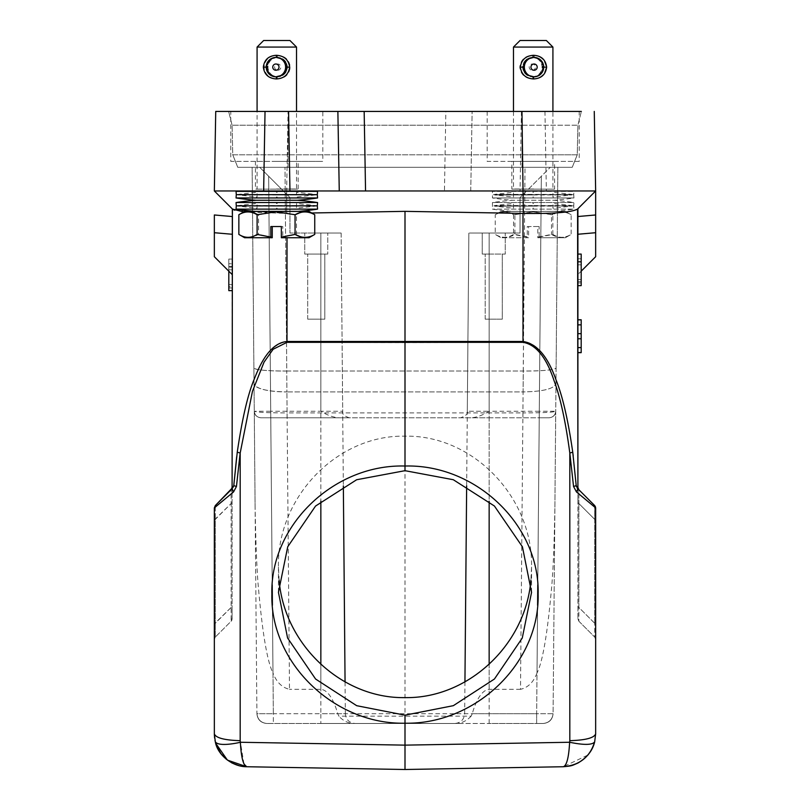 <?xml version="1.0" encoding="UTF-8"?>
<svg xmlns="http://www.w3.org/2000/svg" width="810" height="810" viewBox="0 0 810 810"><rect width="100%" height="100%" fill="white"/><g stroke="black" fill="none" stroke-linecap="round" stroke-linejoin="round"><path stroke-width="0.61" stroke-dasharray="4.05 3.04" d="M276.372 189.003L296.531 189.003L276.372 189.003M277.243 78.955C284.928 78.55 289.271 74.601 290.274 67.129C289.302 59.707 284.958 55.768 277.243 55.293C269.497 55.698 265.083 59.646 263.979 67.129C265.042 74.54 269.457 78.489 277.243 78.955L277.192 76.818L283.125 75.188L285.778 72.191L287.125 67.129L285.778 62.056L283.125 59.069L277.192 57.429L271.208 59.069L268.475 62.056L267.31 64.982L267.31 69.275L269.659 73.791L271.208 75.188L277.688 76.818A9.7 9.69 -90 0 0 287.388 67.129A9.7 9.69 -90 0 0 277.688 57.429L277.243 55.293M257.084 47.071L296.531 47.071M263.655 40.5L289.95 40.5M276.412 76.818L269.791 74.621L267.31 71.148L266.49 67.129L267.31 63.109L269.791 59.636L276.412 57.429M287.074 66.136L287.145 66.136A10.024 10.024 90 0 1 287.145 68.111L287.074 68.111M282.356 58.938A9.7 9.69 90 0 1 283.632 59.899L283.621 59.899M284.361 60.659L284.391 60.659A9.7 9.69 90 0 1 285.545 62.248L285.778 62.056M285.981 63.21L286.031 63.21A9.7 9.69 90 0 1 286.649 65.084L286.578 65.084M286.811 66.136A9.7 9.69 90 0 1 286.811 68.111L286.74 68.111M286.578 69.164L286.649 69.164A9.7 9.69 90 0 1 286.031 71.047L285.981 71.047M285.778 72.191L285.545 71.999A9.7 9.69 90 0 1 284.391 73.589L284.361 73.589M283.621 74.348L283.632 74.348A9.7 9.69 90 0 1 282.356 75.31M286.294 63.109L286.345 63.109A10.024 10.024 90 0 1 286.963 64.982M284.634 60.466L284.654 60.466A10.024 10.024 90 0 1 285.819 62.056M283.632 59.899L283.824 59.636A10.024 10.024 90 0 0 283.125 59.069M271.208 59.069A10.024 10.024 90 0 0 270.51 59.636L270.702 59.899A9.7 9.69 90 0 1 271.978 58.938M268.738 62.248L268.788 62.248A9.7 9.69 90 0 1 269.943 60.659L269.659 60.466A10.024 10.024 90 0 0 268.515 62.056L268.475 62.056M267.624 65.084L267.695 65.084A9.7 9.69 90 0 1 268.302 63.21L268.242 63.21M267.31 64.982L267.381 64.982A10.024 10.024 90 0 1 267.988 63.109M267.452 68.111L267.523 68.111A9.7 9.69 90 0 1 267.523 66.136L267.452 66.136M267.128 68.111L267.189 68.111A10.024 10.024 90 0 1 267.189 66.136M268.242 71.047L268.302 71.047A9.7 9.69 90 0 1 267.695 69.164L267.624 69.164M267.938 71.148L267.988 71.148A10.024 10.024 90 0 1 267.381 69.275M268.788 71.999L268.515 72.191A10.024 10.024 90 0 0 269.679 73.791L269.943 73.589A9.7 9.69 90 0 1 268.788 71.999L268.738 71.999M271.978 75.31A9.7 9.69 90 0 1 270.702 74.348L270.5 74.621A10.024 10.024 90 0 0 271.208 75.188M283.632 74.348L283.824 74.621A10.024 10.024 90 0 1 283.125 75.188M285.819 72.191A10.024 10.024 90 0 1 284.654 73.791M286.892 69.275L286.963 69.275A10.024 10.024 90 0 1 286.345 71.148M269.993 74.803A10.024 10.024 90 0 1 269.781 74.621L269.973 74.348A9.7 9.69 -90 0 0 271.249 75.31M269.214 73.589L268.971 73.791A10.024 10.024 90 0 1 267.786 72.191L268.059 71.999A9.7 9.69 -90 0 0 269.214 73.589M267.573 71.047L267.259 71.148A10.024 10.024 90 0 1 266.652 69.275L266.966 69.164A9.7 9.69 -90 0 0 267.573 71.047L267.624 71.047M266.794 68.111L266.47 68.111A10.024 10.024 90 0 1 266.47 66.136L266.794 66.136A9.7 9.69 -90 0 0 266.794 68.111L266.865 68.111M266.966 65.084L266.652 64.982A10.024 10.024 90 0 1 267.259 63.109L267.573 63.21A9.7 9.69 -90 0 0 266.966 65.084L267.027 65.084M268.059 62.248L267.786 62.056A10.024 10.024 90 0 1 268.95 60.466L269.214 60.659A9.7 9.69 -90 0 0 268.059 62.248L268.1 62.248M271.249 58.938A9.7 9.69 -90 0 0 269.973 59.899L269.791 59.636A10.024 10.024 90 0 1 269.993 59.444M277.739 70.247A3.119 3.119 -90 0 0 280.857 67.129A3.119 3.119 -90 0 0 277.739 64A3.119 3.119 -90 0 0 274.61 67.129A3.119 3.119 -90 0 0 277.739 70.247M230.789 111.426L287.975 111.426L230.789 111.426L230.789 161.393L298.171 161.393L298.171 189.125L255.433 189.125L298.171 189.125A269.77 269.77 0 0 0 296.531 189.003L296.531 111.426L265.032 111.426M263.645 190.968L289.96 190.968M314.837 190.968L238.768 190.968L314.837 190.968M317.56 191.373L236.044 191.373M236.287 194.663L317.317 194.663M236.044 197.954L317.56 197.954M256.102 200.252L297.513 200.252M309.015 237.725L282.761 237.725L282.791 226.547L281.333 226.547M270.813 226.547L282.791 226.547M282.761 237.725L281.353 237.725M272.251 237.725L244.6 237.725M314.746 234.414C308.58 238.292 302.505 238.292 296.5 234.414L282.791 237.107M314.746 214.741C308.681 211.015 302.596 211.015 296.5 214.741L296.5 234.414M296.5 214.741L277.526 211.805L258.562 214.741L258.562 234.414C251.9 238.292 245.329 238.292 238.859 234.414M272.271 237.107L258.562 234.414M258.562 214.741C252.001 211.015 245.44 211.015 238.859 214.741M309.015 211.43L244.59 211.43M277.283 211.43L276.321 211.43M298.08 211.38L255.525 211.38M317.317 205.841L236.287 205.841M236.044 209.132L317.56 209.132M317.56 202.551L236.044 202.551M533.608 189.003L513.469 189.003L533.608 189.003M532.788 78.955C540.523 78.55 544.948 74.601 546.041 67.129C544.978 59.707 540.564 55.768 532.788 55.293C525.103 55.698 520.749 59.646 519.747 67.129C520.719 74.54 525.062 78.489 532.788 78.955L532.828 76.818L538.812 75.188L541.546 72.191L542.71 69.275L542.71 64.982L541.546 62.056L538.812 59.069L532.828 57.429L526.895 59.069L525.386 60.466L523.118 64.982L523.716 71.148L526.895 75.188L532.362 76.818A9.7 9.7 90 0 0 542.052 67.129A9.7 9.7 90 0 0 532.362 57.429L532.788 55.293M513.469 47.071L552.916 47.071M520.05 40.5L546.345 40.5M533.567 57.429L540.189 59.636L542.67 63.109L543.5 67.129L542.67 71.148L540.189 74.621L533.567 76.818M542.892 66.136L542.832 66.136A10.024 10.024 -90 0 1 542.832 68.111L542.892 68.111M538.042 58.938A9.7 9.7 -90 0 1 539.318 59.899L539.338 59.899M540.098 60.659L540.078 60.659A9.7 9.7 -90 0 1 541.232 62.248L541.283 62.248M541.769 63.21L541.718 63.21A9.7 9.7 -90 0 1 542.335 65.084L542.396 65.084M542.497 66.136A9.7 9.7 -90 0 1 542.497 68.111L542.568 68.111M542.396 69.164L542.335 69.164A9.7 9.7 -90 0 1 541.718 71.047L541.769 71.047M541.283 71.999L541.232 71.999A9.7 9.7 -90 0 1 540.078 73.589L540.098 73.589M539.338 74.348L539.318 74.348A9.7 9.7 -90 0 1 538.042 75.31M542.082 63.109L542.032 63.109A10.024 10.024 -90 0 1 542.649 64.982M540.361 60.466L540.341 60.466A10.024 10.024 -90 0 1 541.505 62.056M539.318 59.899L539.521 59.636A10.024 10.024 -90 0 0 538.812 59.069M526.895 59.069A10.024 10.024 -90 0 0 526.196 59.636L526.389 59.899A9.7 9.7 -90 0 1 527.664 58.938M525.629 60.659L525.386 60.466A10.024 10.024 -90 0 0 524.202 62.056L524.475 62.248A9.7 9.7 -90 0 1 525.629 60.659M523.442 65.084L523.381 65.084A9.7 9.7 -90 0 1 523.989 63.21L524.04 63.21M523.118 64.982L523.068 64.982A10.024 10.024 -90 0 1 523.675 63.109M523.28 68.111L523.209 68.111A9.7 9.7 -90 0 1 523.209 66.136L523.28 66.136M522.946 68.111L522.875 68.111A10.024 10.024 -90 0 1 522.875 66.136M524.04 71.047L523.989 71.047A9.7 9.7 -90 0 1 523.381 69.164L523.442 69.164M523.716 71.148L523.675 71.148A10.024 10.024 -90 0 1 523.068 69.275M524.475 71.999L524.202 72.191A10.024 10.024 -90 0 0 525.366 73.791L525.629 73.589A9.7 9.7 -90 0 1 524.475 71.999L524.515 71.999M527.664 75.31A9.7 9.7 -90 0 1 526.389 74.348L526.206 74.621A10.024 10.024 -90 0 0 526.895 75.188M539.318 74.348L539.511 74.621A10.024 10.024 -90 0 1 538.812 75.188M541.546 72.191L541.505 72.191A10.024 10.024 -90 0 1 540.341 73.791M542.71 69.275L542.649 69.275A10.024 10.024 -90 0 1 542.032 71.148M538.731 75.31A9.7 9.7 90 0 0 540.007 74.348L539.986 74.348M540.736 73.589L540.766 73.589A9.7 9.7 90 0 0 541.92 71.999L541.88 71.999M542.356 71.047L542.406 71.047A9.7 9.7 90 0 0 543.014 69.164L542.953 69.164M543.115 68.111L543.186 68.111A9.7 9.7 90 0 0 543.186 66.136L543.115 66.136M542.953 65.084L543.014 65.084A9.7 9.7 90 0 0 542.406 63.21L542.356 63.21M541.88 62.248L541.92 62.248A9.7 9.7 90 0 0 540.766 60.659L540.736 60.659M539.986 59.899L540.007 59.899A9.7 9.7 90 0 0 538.731 58.938M540.766 60.659L541.009 60.466A10.024 10.024 -90 0 1 542.184 62.056L541.92 62.248M542.72 63.109A10.024 10.024 -90 0 1 543.328 64.982L543.014 65.084M543.51 66.136A10.024 10.024 -90 0 1 543.51 68.111L543.186 68.111M543.328 69.275A10.024 10.024 -90 0 1 542.72 71.148L542.406 71.047M542.184 72.191A10.024 10.024 -90 0 1 541.029 73.791L540.766 73.589M532.322 70.247A3.119 3.119 90 0 0 535.44 67.129A3.119 3.119 90 0 0 532.322 64A3.119 3.119 90 0 0 529.203 67.129A3.119 3.119 90 0 0 532.322 70.247M487.175 111.426L487.175 161.393L554.567 161.393L554.567 189.125L511.829 189.125L554.567 189.125A269.77 269.77 0 0 0 552.916 189.003L552.916 111.426L487.175 111.426L533.193 111.426M554.89 211.43L511.92 211.38L554.475 211.38A269.77 269.77 0 0 0 573.956 209.132L492.44 209.132L573.956 209.132L573.713 205.841L492.683 205.841L573.713 205.841L573.956 202.551L492.44 202.551L573.956 202.551A269.77 269.77 0 0 0 553.908 200.252L512.497 200.252L553.908 200.252A269.77 269.77 0 0 0 573.956 197.954L492.44 197.954L573.956 197.954L573.713 194.663L492.683 194.663L573.713 194.663L573.956 191.373L492.44 191.373L573.956 191.373A269.77 269.77 0 0 0 571.232 190.968L495.163 190.968L557.644 190.968L523.331 190.968L523.331 213.415L405 211.349L405 341.749L287.003 341.476C272.97 344.027 261.944 356.876 253.915 380.032C247.374 396.242 241.826 420.289 237.259 452.183L236.672 456.769M495.163 190.968A269.77 269.77 0 0 0 492.44 191.373L492.44 197.954A269.77 269.77 0 0 0 512.487 200.252L512.487 200.252A269.77 269.77 0 0 0 492.44 202.551L492.44 209.132A269.77 269.77 0 0 0 511.92 211.38L532.747 211.43M537.769 226.547L539.136 226.547L539.116 237.725L565.41 237.725L537.789 237.725L537.769 226.547L527.249 226.547L527.28 237.725L500.985 237.725L528.596 237.725L528.626 226.547L539.136 226.547M528.626 226.547L527.249 226.547M537.789 237.725L539.116 237.725M528.596 237.725L527.28 237.725M539.136 237.107L552.855 234.414C559.042 238.292 565.137 238.292 571.141 234.414C564.499 238.292 557.948 238.292 551.488 234.414L537.769 237.107M565.41 237.725L571.141 234.414L571.141 214.741C564.6 211.015 558.049 211.015 551.488 214.741L551.488 234.414M551.488 214.741L532.514 211.805L513.54 214.741C507.455 211.015 501.36 211.015 495.244 214.741L495.244 234.414C501.896 238.292 508.447 238.292 514.907 234.414L528.626 237.107M552.855 234.414L552.855 214.741C558.94 211.015 565.036 211.015 571.141 214.741L565.41 211.43L500.985 211.43L565.41 211.43M527.249 237.107L513.54 234.414C507.354 238.292 501.258 238.292 495.244 234.414L500.985 237.725M513.54 214.741L513.54 234.414M500.985 211.43L495.244 214.741C501.785 211.015 508.336 211.015 514.907 214.741L514.907 234.414M514.907 214.741L533.881 211.805L552.855 214.741M279.106 580.193L278.448 566.899C277.03 497.026 337.355 434.727 405 436.185C472.645 434.727 532.97 497.026 531.552 566.899L530.904 580.071M232.095 274.468L232.095 234.252L232.095 274.468L214.346 256.719L232.095 274.468M232.095 216.523L232.095 234.252L232.095 216.523M233.766 485.737L232.095 487.417L232.095 618.901L232.095 208.727L214.346 190.968L232.713 209.294M228.815 263.776L228.815 290.638L228.815 259.078L232.095 259.078L232.095 286.608L232.095 259.078L228.815 259.078L228.815 290.638L232.095 290.638L232.095 259.078L232.095 290.638L232.095 259.078L232.095 290.638L232.095 259.078L232.095 290.638L232.095 259.078L232.095 290.638L232.095 263.776L232.095 290.638L228.815 290.638L232.095 290.638L228.815 290.638L228.815 263.776L232.095 263.776M228.815 286.608L228.815 259.078L228.815 290.638L232.095 290.638L228.815 290.638L232.095 290.638L228.815 290.638L228.815 259.078L232.095 259.078L228.815 259.078L232.095 259.078L228.815 259.078L228.815 286.608L232.095 286.608M232.095 290.638L228.815 290.638L232.095 290.638L228.815 290.638L232.095 290.638L228.815 290.638L228.815 259.078L232.095 259.078L228.815 259.078L232.095 259.078L228.815 259.078L228.815 267.138L232.095 267.138L228.815 267.138L228.815 259.078L232.095 259.078L228.815 259.078L228.815 290.638L228.815 271.178M228.815 266.47L232.095 266.47L228.815 266.47M228.815 284.593L228.815 259.078L232.095 259.078L228.815 259.078L228.815 284.593L232.095 284.593M214.346 255.322L214.346 214.974M234.617 210.175L286.649 213.415L286.649 190.968L252.356 190.968M243.678 211.957L286.649 213.415M232.106 487.417L231.133 489.746L231.133 503.526L231.133 489.746L232.126 488.754L215.308 505.572L215.308 519.352L215.308 505.572L223.854 497.036M232.106 502.635L231.133 503.526L231.133 621.229L231.133 503.526L232.106 502.615M214.346 624.064L214.346 519.878L214.346 623.872L231.123 607.439M231.123 621.219L232.095 618.901L231.133 621.229L215.308 637.055L231.133 621.229M228.815 269.821L228.815 287.955L228.815 269.821L232.095 269.821L228.815 269.821M235.528 190.968L214.346 190.968L232.419 209.051M233.462 486.739L233.715 485.929M222.75 498.13L231.133 489.746L232.106 487.468L231.164 489.726L232.126 488.754L233.564 491.903L236.449 486.476L233.786 485.635M237.259 452.183L240.185 453.033L240.185 740.674C224.471 740.208 215.855 737.94 214.346 733.87L214.346 507.89L232.095 493.168M311.708 212.979L405 211.349M220.583 500.296L215.308 505.572L214.346 507.9L215.328 505.582M215.298 637.035L215.298 623.265L215.298 637.035L214.346 639.323L215.298 637.035M228.815 287.955L232.095 287.955L232.095 269.821L232.095 287.955M236.915 111.426L288.046 111.426L286.649 190.968L523.331 190.968M554.567 161.393L579.211 161.393L579.211 111.426L288.046 111.426M337.871 111.426L522.025 111.426L287.975 111.426L322.825 111.426L322.825 161.393L276.807 161.393L322.825 161.393M298.171 161.393L255.433 161.393L255.433 189.125A269.77 269.77 0 0 1 257.084 189.003L257.084 111.426L288.573 111.426M365.553 190.968L339.258 190.968M287.003 237.725L287.003 342.326L405 342.6L405 745.139L240.378 742.264C238.373 742.81 218.73 747.124 215.328 741.828L216.756 746.212M522.997 342.326L405 342.6L405 341.749L522.997 341.476L522.997 342.326C537.658 343.612 547.034 361.412 553.665 379.566C559.872 395.26 565.258 419.752 569.815 453.033L569.622 742.264C568.812 757.441 566.716 765.592 563.345 766.736L587.938 755.021M214.346 519.949L231.133 503.526L215.308 519.352L215.308 623.275L215.308 519.352L214.346 519.949M214.346 508.204L214.346 516.527M214.346 630.544L214.346 638.543M214.346 639.292L215.278 637.075M214.346 639.374L215.308 637.055M214.346 623.872L215.298 623.265M214.346 638.3L214.346 630.301M571.04 190.968L444.447 190.968L445.834 111.426M595.654 190.968L577.581 209.041C571.688 212.362 553.605 213.82 523.331 213.415M522.025 125.226L232.095 125.226L228.643 111.426L232.095 125.226L577.905 125.226L581.357 111.426L577.905 125.226L522.025 125.226L522.025 111.426L522.025 154.811L232.753 154.811L232.095 125.226L232.753 154.811L577.246 154.811L577.905 125.226L577.246 154.811L522.025 154.811L522.025 125.226M470.742 190.968L472.129 111.426L470.742 190.968M214.377 735.247L214.974 740.229M214.346 733.89L214.367 735.065M243.931 763.962L240.185 740.674M577.905 216.523L577.905 274.468L577.905 234.252L577.905 274.468L581.185 271.178M581.185 324.85L581.185 352.654L581.185 319.778L577.905 319.778L577.905 352.654L577.905 319.778L577.905 352.654L577.905 319.778L577.905 352.654L581.185 352.654L581.185 319.778L581.185 324.85L577.905 324.85M576.538 486.739L578.866 489.746L576.214 485.635L573.207 455.817M572.832 452.851L572.741 452.183C567.759 418.304 562.039 393.822 555.579 378.716C548.4 360.298 538.498 342.731 522.997 341.476L522.997 213.415M579.211 161.393L511.829 161.393L511.829 189.125A269.77 269.77 0 0 1 513.469 189.003L513.469 111.426M511.829 161.393L487.175 161.393M255.433 161.393L230.789 161.393M595.654 214.974L595.654 232.713L577.905 234.252M595.654 255.018L595.654 256.719L577.905 274.468L595.654 256.719M215.754 743.357L214.63 738.123M576.285 485.959L573.551 486.476L576.437 491.903L595.654 507.89L595.654 733.87L594.672 741.828L590.5 751.538M572.741 452.183A3.291 0.85 -7.1 0 1 569.815 453.033M577.074 487.964L578.866 489.746L578.866 503.526L577.905 502.929L577.905 618.901L577.905 496.874L577.894 502.929L578.846 503.526L578.866 489.746L594.692 505.572L595.654 507.951M577.905 487.468L577.905 496.864L577.894 487.468L578.866 489.746L577.894 487.468M577.905 254.087L581.185 254.087L577.905 254.087L581.185 254.087L577.905 254.087L581.185 254.087L577.905 254.087L577.905 285.636L577.905 254.087L577.905 285.636L577.905 254.087L577.905 285.636L577.905 254.087L577.905 285.636L577.905 254.087L581.185 254.087L577.905 254.087L581.185 254.087L581.185 285.636L581.185 254.087L577.905 254.087L581.185 254.087L581.185 285.636L577.905 285.636L581.185 285.636L581.185 254.087L581.185 285.636L581.185 254.087L581.185 262.146L581.185 254.087L577.905 254.087L581.185 254.087L581.185 285.636L581.185 261.468L581.185 285.636L581.185 261.468L581.185 285.636L577.905 285.636M522.025 167.305L237.755 167.305L232.753 154.811L237.755 167.305L572.245 167.305L577.246 154.811L572.245 167.305L522.025 167.305L522.025 154.811L522.025 167.305M595.654 519.878L595.654 509.379M595.654 518.764L595.654 513.975M595.654 639.323L594.702 637.035L594.702 623.265L594.702 637.035L595.654 639.272M595.654 638.3L595.654 629.714M595.654 630.544L595.654 638.381M576.437 491.903L577.874 488.754M577.905 488.784L578.704 489.584M582.086 492.966L594.54 505.43M577.905 281.617L581.185 281.617M577.905 258.785L581.185 258.785M577.905 262.146L581.185 262.146L577.905 262.146M577.905 279.602L581.185 279.602M577.905 261.468L581.185 261.468L577.905 261.468M578.877 607.439L577.905 606.842L578.866 607.449L578.866 621.229L577.905 618.901L578.877 621.219M578.866 621.229L594.692 637.055L578.836 621.199L578.866 503.526L578.866 607.449L594.702 623.265M255.109 507.212L252.143 167.305L284.988 167.305L252.143 167.305L259.706 167.305L252.143 167.305L255.109 507.212C255.798 545.788 256.993 573.591 258.684 590.611C262.653 634.594 267.432 662.053 272.99 672.988L268.657 176.256L289.95 197.549L268.657 176.256L289.95 197.549L268.657 176.256L273.345 713.701L256.912 713.701L252.143 167.305L256.912 713.701C257.651 719.533 260.942 722.793 266.774 723.482C260.942 722.793 257.651 719.533 256.912 713.701L273.345 713.701L272.403 605.272M537.597 605.293L536.655 713.701L553.088 713.701L557.857 167.305L553.088 713.701L536.655 713.701L541.343 176.256L520.05 197.549L550.294 167.305L520.05 197.549L550.294 167.305L541.343 176.256L537.01 672.988C542.548 662.064 547.317 634.605 551.316 590.611C553.038 573.591 554.222 545.788 554.89 507.212L557.857 167.305L550.294 167.305L557.857 167.305L550.294 167.305L557.857 167.305L556.106 368.024C554.121 370.008 543.166 371 523.23 371.031L525.012 167.305L284.988 167.305L557.857 167.305L525.012 167.305L523.098 391.908L286.902 391.908L289.494 689.33C281.951 687.558 276.453 682.111 272.99 672.988M595.654 507.829L594.672 505.582L594.672 519.352L595.654 519.949L594.692 519.352L594.672 505.582L595.228 506.301M594.702 637.035L595.654 639.374L594.692 637.055M581.185 264.829L581.185 282.953L581.185 264.829L577.905 264.829L581.185 264.829M272.221 584.881L268.657 176.256L259.706 167.305L268.657 176.256L259.706 167.305L268.657 176.256L270.712 411.267L254.269 411.267C256.892 412.341 267.837 412.887 287.084 412.908L286.902 391.908L523.098 391.908L522.916 412.908C542.184 412.887 553.119 412.341 555.731 411.267L539.288 411.267L541.343 176.256L537.779 584.861M254.036 383.687L253.894 368.024L254.036 383.687A32.876 8.505 179.5 0 0 286.902 391.908L286.77 371.031L286.902 391.908C266.996 391.564 256.031 388.82 254.036 383.687M554.89 507.212L555.731 411.267C555.235 415.145 553.038 417.322 549.15 417.778L260.85 417.778C256.962 417.322 254.765 415.145 254.269 411.267C254.765 415.145 256.962 417.322 260.85 417.778L320.851 417.778L320.851 233.047L289.95 233.047L289.95 197.549L289.95 233.047L320.851 233.047L289.95 233.047L289.95 197.549L289.95 233.047L341.142 233.047L320.851 233.047L341.142 233.047L343.349 485.889M537.01 672.988C533.547 682.131 528.049 687.579 520.506 689.33L523.098 391.908C543.004 391.564 553.969 388.82 555.964 383.687C553.969 388.82 543.004 391.564 523.098 391.908L523.23 371.031L286.77 371.031L284.988 167.305L286.77 371.031L523.23 371.031A32.876 3.291 0.5 0 0 556.106 368.034L555.731 411.267C555.285 415.196 553.088 417.373 549.15 417.778L539.288 417.778L539.288 411.267L489.149 411.267C482.395 415.368 476.361 417.545 471.035 417.778L338.965 417.778C333.548 417.494 327.513 415.327 320.851 411.267L342.701 411.267L320.851 411.267L320.851 233.047L320.851 689.33L289.494 689.33M581.185 282.953L577.905 282.953L577.905 264.829L577.905 282.953M520.506 689.33L489.149 689.33C480.927 690.049 475.278 702.948 472.27 713.701L536.655 713.701L536.655 723.482L489.149 723.482L489.149 664.524M489.149 689.33L489.149 233.047L520.05 233.047L520.05 197.549L520.05 233.047L489.149 233.047L520.05 233.047L520.05 197.549L520.05 233.047L489.149 233.047C462.986 233.047 462.986 233.047 489.149 233.047C462.986 233.047 462.986 233.047 489.149 233.047C462.986 233.047 462.986 233.047 489.149 233.047C462.986 233.047 462.986 233.047 489.149 233.047L489.149 501.248M553.088 713.701C552.511 719.482 549.332 722.743 543.561 723.472C549.332 722.743 552.511 719.482 553.088 713.701C552.349 719.533 549.058 722.793 543.226 723.482C549.058 722.793 552.349 719.533 553.088 713.701C552.349 719.533 549.058 722.793 543.226 723.482L273.345 723.482L273.345 713.701L320.851 713.701L320.851 664.524M345.06 682.02L345.333 713.701L320.851 713.701L320.851 723.482L266.774 723.482L273.345 723.482L266.774 723.482L273.345 723.482L273.345 713.701L536.655 713.701L536.655 723.482L543.226 723.482M316.244 233.047L327.756 233.047L316.244 233.047M472.27 713.701L471.136 716.172L338.863 716.172L337.729 713.701C334.733 702.969 329.062 690.029 320.851 689.33M493.756 233.047L482.244 233.047L493.756 233.047M320.851 723.482L454.805 723.482C460.748 722.905 464.039 719.655 464.667 713.701L464.94 682.02M471.136 716.172C466.6 720.971 461.437 723.401 455.645 723.482L489.149 723.482M337.729 713.701L345.333 713.701C345.961 719.644 349.242 722.905 355.195 723.482L354.355 723.482C348.371 723.391 343.207 720.951 338.863 716.172M489.149 411.267L489.149 233.047L489.149 417.778L460.728 417.778C466.317 415.55 468.514 413.383 467.299 411.267L489.149 411.267L467.299 411.267L468.858 233.047L466.651 485.889M320.851 417.778L349.272 417.778C344.058 416.067 341.86 413.89 342.701 411.267L341.142 233.047L320.851 233.047L320.851 501.248M489.149 417.778L549.15 417.778C553.088 417.373 555.285 415.196 555.731 411.267C555.356 415.145 553.2 417.312 549.261 417.778M304.742 254.087L327.756 254.087L327.756 233.047L327.756 254.087L304.742 254.087L304.742 233.047L304.742 254.087L324.8 254.087L304.742 254.087M482.244 254.087L482.244 233.047L482.244 254.087L505.258 254.087L505.258 233.047L505.258 254.087L482.244 254.087M493.756 254.087L485.2 254.087L493.756 254.087M316.244 254.087L324.8 254.087L316.244 254.087M307.699 319.17L324.8 319.17L324.8 254.087L324.8 319.17L307.699 319.17L307.699 254.087L307.699 319.17L316.244 319.17L307.699 319.17M485.2 319.17L485.2 254.087L485.2 319.17L502.301 319.17L502.301 254.087L502.301 319.17L485.2 319.17M532.362 57.429A9.7 9.7 90 0 0 522.663 67.129A9.7 9.7 90 0 0 532.362 76.818M277.688 57.429A9.7 9.69 -90 0 0 267.999 67.129A9.7 9.69 -90 0 0 277.688 76.818M277.243 208.21L276.372 208.21L277.243 208.21M276.372 203.462L277.243 203.462L276.372 203.462M275.947 206.135L315.333 206.135L238.261 206.135L257.084 208.21L257.084 203.462L238.261 205.548L315.333 205.548L275.947 205.548M277.658 205.548L315.343 205.548L296.531 203.462L296.531 208.21L315.343 206.135L277.658 206.135M275.947 194.957L315.333 194.957L238.261 194.957L257.084 197.032L257.084 192.294L238.261 194.37L238.261 194.957M277.658 194.37L238.272 194.37L315.343 194.37L315.343 194.957L277.658 194.957M277.243 197.032L276.372 197.032L277.243 197.032M276.372 192.294L277.243 192.294L276.372 192.294M275.947 194.37L238.261 194.37M532.788 208.21L533.608 208.21L532.788 208.21M533.608 203.462L532.788 203.462L533.608 203.462M534.003 206.135L494.667 206.135L571.738 206.135L552.916 208.21L552.916 203.462L571.738 205.548L571.738 206.135M532.393 206.135L494.657 206.135L513.469 208.21L513.469 203.462L494.657 205.548L494.657 206.135M532.393 205.548L494.657 205.548M534.003 205.548L571.738 205.548M534.003 194.957L494.667 194.957L571.738 194.957L552.916 197.032L552.916 192.294L571.738 194.37L494.667 194.37L534.003 194.37M532.788 197.032L533.608 197.032L532.788 197.032M532.393 194.957L494.657 194.957L513.469 197.032L513.469 192.294L494.657 194.37L532.393 194.37M533.608 192.294L532.788 192.294L533.608 192.294M581.185 319.879L577.905 319.879M581.185 347.581L577.905 347.581M581.185 352.552L577.905 352.552M581.185 333.659L577.905 333.659M581.185 338.772L577.905 338.772M287.125 67.129L290.274 67.129M267.077 67.129L263.979 67.129M542.943 67.129L546.041 67.129M522.896 67.129L519.747 67.129M214.346 232.713L232.095 234.252M287.003 342.326L273.142 349.272L264.05 362.131L252.447 391.351L240.185 453.033M231.133 607.449L215.308 623.275M286.669 213.415L286.669 190.968M287.975 125.226L287.975 154.811L287.975 125.226M521.427 111.426L520.04 190.968M544.968 111.426L546.355 190.968M569.622 742.264L405 745.139M287.975 167.305L287.975 154.811L287.975 167.305M594.692 519.352L594.692 623.275L594.692 519.352L578.866 503.526L594.692 519.352M594.692 623.275L578.866 607.449M286.77 371.031C266.834 371 255.879 370.008 253.894 368.024A32.876 3.291 -0.5 0 0 286.77 371.031M254.269 411.267C254.765 415.145 256.962 417.322 260.85 417.778C256.962 417.322 254.765 415.145 254.269 411.267C254.644 415.145 256.8 417.312 260.739 417.778M260.85 417.778L270.712 417.778L270.712 411.267L320.851 411.267M287.084 417.778L287.084 412.908L522.916 412.908L522.916 417.778M511.505 211.43L533.648 211.43M531.552 592.353L531.552 566.899M232.095 494.89L232.095 489.098M232.095 616.795C232.237 619.164 231.923 620.632 231.164 621.189L232.095 617.898M232.095 612.471L232.095 607.753M232.095 607.621L232.095 614.426M232.095 488.875L232.095 494.576M214.346 509.53L214.346 507.951M214.346 631.891L214.346 637.703M214.346 637.784L214.346 632.033M322.663 768.062L373.329 768.943M577.905 487.417L577.905 208.727M436.671 768.943L563.345 766.736M594.672 741.828L595.654 733.89M577.905 618.354L578.836 621.189L577.905 618.354M577.905 611.226L577.905 607.723L577.905 611.226M595.654 637.784L595.654 632.033M595.654 631.891L595.654 637.703M256.912 713.701C257.489 719.482 260.668 722.743 266.439 723.472C260.668 722.743 257.489 719.482 256.912 713.701M278.448 592.353L278.448 566.899M238.261 205.548L238.261 206.135M315.343 205.548L315.343 206.135M315.343 194.957L296.531 197.032L296.531 192.294L315.343 194.37M494.657 194.37L494.657 194.957M571.738 194.37L571.738 194.957M581.185 324.709L577.905 324.709L581.185 324.709M581.185 347.723L577.905 347.723L581.185 347.723"/><path stroke-width="1.21" d="M296.531 47.071L257.084 47.071L263.655 40.5L289.95 40.5L296.531 47.071L296.531 111.426L533.193 111.426M276.372 55.293C284.148 55.768 288.573 59.717 289.626 67.129C288.562 74.54 284.148 78.489 276.372 78.955C268.647 78.479 264.303 74.54 263.331 67.129C264.303 59.707 268.647 55.768 276.372 55.293L276.412 57.429L282.396 59.069L283.692 60.659M286.487 66.136L286.082 68.111A9.7 9.69 -90 0 0 286.082 66.136L286.487 66.136M285.981 65.084L285.92 65.084A9.7 9.69 -90 0 0 285.312 63.21L286.153 66.136M284.867 62.248L284.826 62.248A9.7 9.69 -90 0 0 283.662 60.659L285.363 63.21M283.692 73.589L282.396 75.188L275.916 76.818A9.7 9.69 90 0 1 266.217 67.129A9.7 9.69 90 0 1 275.916 57.429A9.7 9.69 90 0 1 285.606 67.129A9.7 9.69 90 0 1 275.916 76.818M285.13 72.191L283.662 73.589A9.7 9.69 -90 0 0 284.826 71.999L285.09 72.191A10.024 10.024 90 0 1 283.925 73.791M285.363 71.047L284.867 71.999M286.294 69.275L285.312 71.047A9.7 9.69 -90 0 0 285.92 69.164L286.234 69.275A10.024 10.024 90 0 1 285.626 71.148M286.153 68.111L285.981 69.164M269.993 74.803A10.024 10.024 90 0 0 270.479 75.188L271.249 75.31M271.249 58.938L270.479 59.069A10.024 10.024 90 0 0 269.993 59.444M281.637 75.31A9.7 9.69 -90 0 0 282.903 74.348L282.923 74.348M282.923 59.899L282.903 59.899A9.7 9.69 -90 0 0 281.637 58.938M282.396 59.069A10.024 10.024 90 0 1 283.105 59.636L282.903 59.899M283.925 60.466A10.024 10.024 90 0 1 285.09 62.056L284.826 62.248M285.626 63.109A10.024 10.024 90 0 1 286.234 64.982L285.92 65.084M286.416 66.136A10.024 10.024 90 0 1 286.416 68.111M282.903 74.348L283.105 74.621A10.024 10.024 90 0 1 282.396 75.188M275.876 64A3.119 3.119 90 0 1 278.994 67.129A3.119 3.119 90 0 1 275.876 70.247A3.119 3.119 90 0 1 272.747 67.129A3.119 3.119 90 0 1 275.876 64M243.678 211.957L232.419 209.041L214.346 190.968L571.04 190.968M238.768 190.968A269.77 269.77 0 0 0 236.044 191.373L317.56 191.373A269.77 269.77 0 0 0 314.837 190.968M297.503 200.252L256.092 200.252A269.77 269.77 0 0 0 236.044 202.551L317.56 202.551A269.77 269.77 0 0 0 297.513 200.252L297.503 200.252A269.77 269.77 0 0 0 317.56 197.954L317.317 194.663L236.287 194.663L236.044 191.373M317.56 197.954L236.044 197.954A269.77 269.77 0 0 0 256.092 200.252L256.102 200.252M244.6 237.725L270.844 237.725L270.813 226.547L281.333 226.547L281.353 237.725L309.015 237.725L314.746 234.414C308.276 238.292 301.705 238.292 295.053 234.414L295.053 214.741C301.603 211.015 308.175 211.015 314.746 214.741L314.746 234.414M270.844 237.725L272.251 237.725L272.271 226.547M281.333 237.107L295.053 234.414M314.746 214.741L309.015 211.43L244.59 211.43L238.859 214.741L238.859 234.414C245.025 238.292 251.11 238.292 257.104 234.414L270.813 237.107M238.859 234.414L244.59 237.725M238.859 214.741C244.924 211.015 251.009 211.015 257.104 214.741L257.104 234.414M257.104 214.741L276.078 211.805L295.053 214.741M255.525 211.38L298.08 211.38A269.77 269.77 0 0 0 317.56 209.132L236.044 209.132A269.77 269.77 0 0 0 255.525 211.38L255.109 211.43M236.044 202.551L236.287 205.841L317.317 205.841L317.56 209.132M552.916 47.071L513.469 47.071L520.05 40.5L546.345 40.5L552.916 47.071L552.916 111.426L579.211 111.426M533.608 55.293C541.333 55.768 545.677 59.717 546.649 67.129C545.677 74.54 541.333 78.489 533.608 78.955C525.822 78.479 521.407 74.54 520.354 67.129C521.407 59.707 525.832 55.768 533.608 55.293L534.033 57.429A9.7 9.7 -90 0 1 543.723 67.129A9.7 9.7 -90 0 1 534.033 76.818A9.7 9.7 -90 0 1 524.333 67.129A9.7 9.7 -90 0 1 534.033 57.429M540.199 59.636L540.199 59.636A10.024 10.024 -90 0 0 539.5 59.069L538.731 58.938M538.731 75.31L539.5 75.188A10.024 10.024 -90 0 0 540.199 74.621L540.199 74.621M523.503 68.111L523.898 66.136A9.7 9.7 90 0 0 523.898 68.111L523.503 68.111M524.353 71.148A10.024 10.024 -90 0 1 523.746 69.275L524.06 69.164A9.7 9.7 90 0 0 524.667 71.047L523.827 68.111M534.033 76.818L527.573 75.188L524.617 71.047M524.617 63.21L527.573 59.069L533.567 57.429M523.685 64.982L524.667 63.21A9.7 9.7 90 0 0 524.06 65.084L523.746 64.982A10.024 10.024 -90 0 1 524.353 63.109M523.827 66.136L523.999 65.084M527.573 75.188A10.024 10.024 -90 0 1 526.875 74.621L527.067 74.348A9.7 9.7 90 0 0 528.343 75.31M526.044 73.791L526.024 73.791A10.024 10.024 -90 0 1 524.89 72.191L525.153 71.999A9.7 9.7 90 0 0 526.318 73.589M523.564 68.111A10.024 10.024 -90 0 1 523.564 66.136M526.318 60.659A9.7 9.7 90 0 0 525.153 62.248L524.85 62.056M524.89 62.056A10.024 10.024 -90 0 1 526.044 60.466L526.044 60.466M528.343 58.938A9.7 9.7 90 0 0 527.067 59.899L526.875 59.636A10.024 10.024 -90 0 1 527.573 59.069M534.073 64A3.119 3.119 -90 0 1 537.192 67.129A3.119 3.119 -90 0 1 534.073 70.247A3.119 3.119 -90 0 1 530.955 67.129A3.119 3.119 -90 0 1 534.073 64M577.905 274.468L577.905 319.778L581.185 319.778L581.185 352.654L577.905 352.654L577.905 487.417L577.581 209.041L595.654 190.968L594.267 111.426L595.654 190.968L571.232 190.968M530.904 580.071C525.66 644.942 468.018 698.757 405 697.612C342.022 698.757 284.411 645.023 279.106 580.193M405 715.169L453.347 705.672L494.434 679.013L522.268 638.037L531.552 592.353L522.42 546.79L494.414 506.017L453.306 479.722L405 470.681L356.653 479.743L315.566 506.037L287.732 546.75L278.448 592.353L287.58 637.996L315.586 679.023L356.694 705.692L405 715.169L405 723.219C334.145 724.656 270.115 662.742 271.876 594.054C270.125 525.346 333.993 463.998 405 466.033L405 211.349L311.708 212.979M232.419 209.041L232.095 487.417L231.295 489.584L215.308 505.572L233.462 486.739M228.815 271.178L228.815 290.638L232.095 290.638M214.346 214.974L232.095 216.523L214.346 214.974L214.346 256.719L232.095 274.468M214.346 256.719L214.346 255.322M232.713 209.294L234.617 210.175M236.672 456.769L233.786 485.635L237.259 452.183C242.231 418.345 247.951 393.852 254.431 378.695C261.589 360.166 271.532 342.934 287.003 341.476L287.003 237.725M223.854 497.036L231.133 489.746L233.786 485.635L236.449 486.476L240.185 453.033L252.447 391.351L264.05 362.131L273.132 349.272L287.003 342.326L287.003 341.476L522.997 341.476C536.746 343.572 547.762 356.38 556.035 379.9C562.596 396.151 568.164 420.238 572.741 452.183L576.214 485.635L578.866 489.746L576.214 485.635L573.551 486.476L569.815 453.033L573.551 486.476L576.437 491.903L577.874 488.754L594.692 505.572L577.874 488.754M252.356 190.968L235.528 190.968M214.346 190.968L263.645 190.968L265.032 111.426L215.733 111.426L214.346 190.968L215.733 111.426L236.915 111.426M232.095 488.784L220.583 500.296M239.983 454.501L236.449 486.476L233.564 491.903L232.126 488.754L233.786 485.635M237.259 452.183L240.185 453.033L240.185 740.674C224.471 740.208 215.855 737.94 214.346 733.87L214.377 735.247M231.133 489.746L232.095 487.417M257.084 47.071L257.084 111.426L228.643 111.426L337.871 111.426L339.258 190.968L337.871 111.426M522.025 111.426L581.357 111.426L522.025 111.426M322.825 111.426L288.573 111.426L289.96 190.968L339.258 190.968M232.095 493.168L233.543 491.923M214.346 516.527L214.346 507.89L215.308 505.572L222.75 498.13M233.564 491.903L214.346 507.89L215.308 505.572L214.346 508.204M214.346 624.064L214.346 630.544M214.346 638.543L214.346 639.292M214.346 623.872L214.346 630.301M214.346 639.374L214.346 638.3M405 211.349L523.351 213.415L521.954 111.426M214.346 509.379L214.346 733.87L215.328 741.828C218.902 747.195 238.859 742.689 240.378 742.264C241.167 757.259 243.263 765.42 246.655 766.736L243.931 763.962M214.974 740.229L215.328 741.828C217.688 755.548 233.067 766.898 246.655 766.736L227.418 760.114L215.754 743.357M240.185 740.674L240.378 742.264L405 745.139L405 769.5L405 723.219C476.017 724.555 539.855 662.793 538.124 593.993C539.865 525.194 475.865 464.029 405 466.033L405 470.681M582.086 492.966L578.704 489.584L577.905 487.417L577.905 208.727L577.905 234.252L577.905 216.523L595.654 214.974L595.654 190.968L577.581 209.051C571.658 212.382 553.574 213.84 523.351 213.415M573.207 455.817L572.832 452.851M577.905 208.727L595.654 190.968L577.581 209.051L595.654 190.968L595.654 214.974L577.905 216.523M581.185 271.178L595.654 256.719L595.654 232.713L595.654 255.018M577.905 234.252L595.654 232.713L595.654 214.974M373.329 768.943L405 769.5L563.345 766.736L405 769.5L563.345 766.736L405 769.5L246.655 766.736L405 769.5L246.655 766.736L405 769.5L563.345 766.736C566.716 765.612 568.812 757.451 569.622 742.264C584.071 745.21 592.414 745.068 594.672 741.828C592.414 745.068 584.061 745.21 569.622 742.264L405 745.139M576.285 485.959L576.538 486.739M577.905 487.417L578.866 489.746L594.54 505.43M572.741 452.183L569.815 453.033C565.643 421.706 560.399 397.619 554.091 380.751C546.355 357.321 535.987 344.513 522.997 342.326L522.997 213.415M594.712 741.656L594.672 741.828C592.677 750.465 587.108 757.532 577.955 763.03C571.526 765.754 572.498 765.875 563.355 766.736C579.555 765.288 589.994 756.986 594.672 741.828L595.654 733.87L595.654 507.89L576.437 491.903M590.5 751.538L587.938 755.021M595.654 509.53L595.654 519.878M595.654 639.272L595.654 638.3M595.654 629.714L595.654 630.544M595.654 638.381L595.654 639.252M594.692 505.572L595.654 507.9M577.905 254.087L581.185 254.087L581.185 285.636L577.905 285.636M343.349 485.889L345.06 682.02M581.185 333.659L577.905 333.659M581.185 338.772L577.905 338.772M581.185 347.581L577.905 347.581M581.185 352.552L577.905 352.552M581.185 319.879L577.905 319.879M581.185 324.85L577.905 324.85M286.527 67.129L289.626 67.129M276.412 76.818L276.372 78.955M266.49 67.129L263.331 67.129M543.5 67.129L546.649 67.129M533.567 76.818L533.608 78.955M523.452 67.129L520.354 67.129M214.346 232.713L232.095 234.252M287.003 342.326L522.997 342.326M364.166 111.426L365.553 190.968M595.654 190.968L577.581 209.051M569.622 742.264L569.815 740.674C585.529 740.208 594.145 737.94 595.654 733.87C594.145 737.94 585.529 740.208 569.815 740.674L569.815 453.033M537.779 584.861L537.597 605.293M272.403 605.272L272.221 584.881M320.851 664.524L320.851 501.248M489.149 501.248L489.149 664.524M317.317 194.663L317.56 191.373M214.346 514.087L214.346 519.25M214.346 519.068L214.346 513.975M214.367 735.065L214.63 738.123M216.756 746.212L221.008 753.705L226.192 759.132L232.045 763.03L239.659 765.855L246.645 766.736L322.663 768.062M246.655 766.736L405 769.5L436.671 768.943M214.346 733.87L215.328 741.828M578.826 489.706L577.074 487.964M594.672 741.828L595.654 733.87M595.228 506.301L595.654 507.829M595.654 519.25L595.654 513.975M466.651 485.889L464.94 682.02M513.469 111.426L513.469 47.071M317.317 205.841L317.56 202.551M236.287 205.841L236.044 209.132M236.287 194.663L236.044 197.954"/></g></svg>
